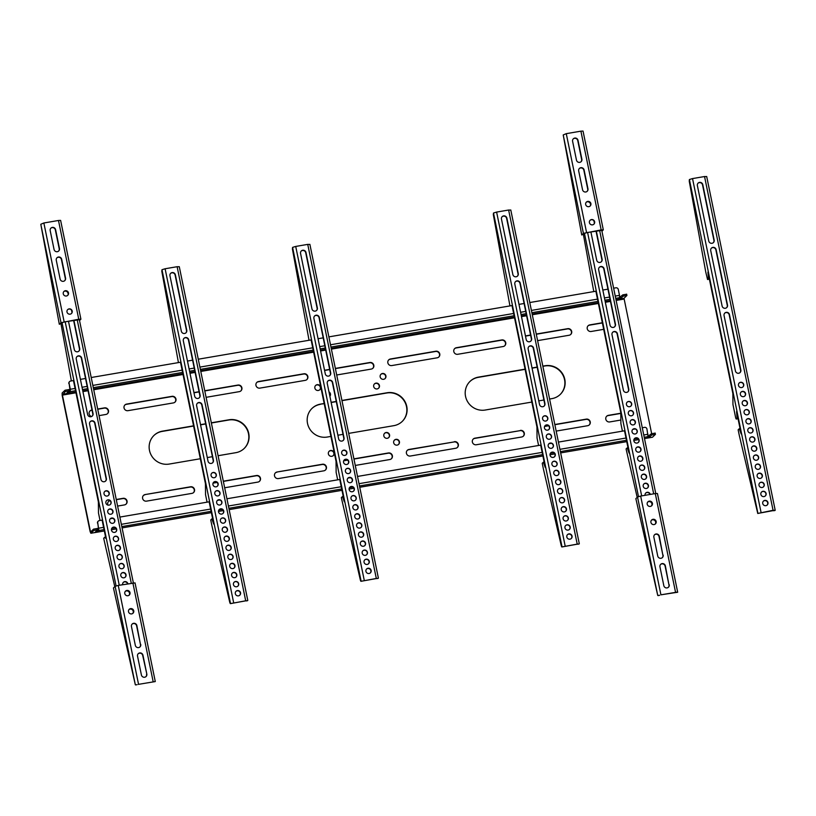 <?xml version="1.0" encoding="UTF-8"?>
<svg xmlns="http://www.w3.org/2000/svg" width="816" height="816" viewBox="0 0 816 816"><rect width="100%" height="100%" fill="white"/><g stroke="black" fill="none" stroke-linecap="round" stroke-linejoin="round"><path stroke-width="1.22" d="M75.082 388.447L70.309 389.263L70.329 391.609L69.268 392.639L66.83 393.098L69.115 390.833L65.29 391.558L62.424 395.107L75.97 392.792M68.809 389.589L65.015 390.242L62.149 393.006L62.169 395.352L90.137 531.624L90.872 533.266L104.336 530.961L90.933 533.225L93.799 530.461L97.624 529.737L95.339 532.001L97.777 531.542L98.848 530.522L97.747 522.903A2.04 1.969 -134 0 1 99.297 520.598L102.112 520.118L105.784 538.04M334.121 452.911A2.989 2.887 46 0 0 329.174 451.248A2.989 2.887 46 0 0 330.409 456.185A2.989 2.887 46 0 0 334.121 452.911M333.183 455.675A2.989 2.887 46 0 0 333.866 453.155A2.989 2.887 46 0 0 329.052 451.381M109.803 500.636A3.397 3.274 46 0 0 107.957 505.094M142.606 498.403A3.397 3.274 46 0 0 146.543 501.136L191.933 493.374A3.397 3.274 46 0 0 194.188 488.6A3.397 3.274 46 0 0 190.577 486.785L145.197 494.547A3.397 3.274 46 0 0 142.606 498.403M274.513 475.84A3.397 3.274 46 0 0 278.45 478.574L323.84 470.822A3.397 3.274 46 0 0 326.094 466.048A3.397 3.274 46 0 0 322.483 464.233L277.103 471.995A3.397 3.274 46 0 0 274.513 475.84M200.328 458.745L169.187 464.069A16.983 16.381 -134 0 1 149.481 450.412A16.983 16.381 -134 0 1 154.02 435.397A16.983 16.381 -134 0 1 162.425 431.154L193.565 425.83M328.981 391.874A2.989 2.887 -134 0 1 329.888 396.301M329.083 392.363A2.989 2.887 -134 0 1 329.868 396.209M314.864 388.059A2.989 2.887 -134 0 1 318.577 384.785A2.989 2.887 -134 0 1 319.811 389.722A2.989 2.887 -134 0 1 314.864 388.059M315.537 385.55A2.989 2.887 -134 0 1 320.351 387.325A2.989 2.887 -134 0 1 319.678 389.844M91.555 416.548A3.397 3.274 -134 0 1 91.739 410.06L92.004 410.009M127.979 410.672A3.397 3.274 -134 0 1 124.94 404.94A3.397 3.274 -134 0 1 126.623 404.093L172.013 396.331A3.397 3.274 -134 0 1 175.042 402.074A3.397 3.274 -134 0 1 173.359 402.92L127.979 410.672M259.886 388.12A3.397 3.274 -134 0 1 256.856 382.388A3.397 3.274 -134 0 1 258.529 381.541L303.919 373.779A3.397 3.274 -134 0 1 306.949 379.511A3.397 3.274 -134 0 1 305.266 380.358L259.886 388.12M613.622 288.191L615.917 287.803A2.04 1.969 46 0 1 618.283 289.435L619.497 295.361L619.517 297.707L618.436 298.789L620.874 298.33L623.098 296.177L626.923 295.463L624.016 298.299L615.988 299.676M623.098 296.177L622.822 294.862L626.617 294.219M389.569 434.908A2.989 2.887 -134 0 1 385.856 438.182A2.989 2.887 -134 0 1 384.622 433.255A2.989 2.887 -134 0 1 389.569 434.908M384.499 433.378A2.989 2.887 -134 0 1 388.64 437.672M399.422 441.742A2.989 2.887 -134 0 1 395.709 445.016A2.989 2.887 -134 0 1 394.475 440.079A2.989 2.887 -134 0 1 399.422 441.742M394.352 440.212A2.989 2.887 -134 0 1 398.494 444.506M520.353 430.399A3.397 3.274 -134 0 1 523.382 436.142A3.397 3.274 -134 0 1 521.699 436.988L476.32 444.751A3.397 3.274 -134 0 1 473.28 439.008A3.397 3.274 -134 0 1 474.963 438.161L520.088 430.654A3.397 3.274 46 0 1 523.25 436.264M554.819 424.514L586.306 419.128A3.397 3.274 -134 0 1 589.336 424.861A3.397 3.274 -134 0 1 587.653 425.707L556.165 431.093M589.203 424.983A3.397 3.274 46 0 0 586.051 419.373L586.306 419.128M454.4 441.68A3.397 3.274 -134 0 1 457.429 447.413A3.397 3.274 -134 0 1 455.746 448.259L410.366 456.022A3.397 3.274 -134 0 1 407.327 450.289A3.397 3.274 -134 0 1 409.01 449.443L454.135 441.925A3.397 3.274 46 0 1 457.297 447.535M353.909 458.857L388.436 452.962A3.397 3.274 -134 0 1 391.476 458.694A3.397 3.274 -134 0 1 389.793 459.541L355.266 465.446M353.95 459.061L388.181 453.206A3.397 3.274 -134 0 1 391.343 458.816M549.586 399.034L551.851 398.647A16.983 16.381 46 0 0 560.266 394.414A16.983 16.381 46 0 0 564.805 379.399A16.983 16.381 46 0 0 545.098 365.731L542.834 366.119M560.133 394.536A16.983 16.381 46 0 0 564.539 379.644A16.983 16.381 46 0 0 544.833 365.976L542.875 366.313M373.687 386.519A2.989 2.887 46 0 0 378.634 388.181A2.989 2.887 46 0 0 377.4 383.245A2.989 2.887 46 0 0 373.687 386.519M378.502 388.294A2.989 2.887 46 0 0 374.36 383.999M380.164 376.89A2.989 2.887 46 0 0 385.111 378.553A2.989 2.887 46 0 0 383.877 373.616A2.989 2.887 46 0 0 380.164 376.89M384.979 378.675A2.989 2.887 46 0 0 385.652 376.156A2.989 2.887 46 0 0 380.837 374.381M602.361 322.952L602.381 322.942A3.397 3.274 46 0 0 602.361 322.952L589.57 325.145A3.397 3.274 46 0 0 588.02 325.87M505.726 342.679A3.397 3.274 46 0 0 501.779 339.946L456.399 347.708A3.397 3.274 46 0 0 454.135 352.481A3.397 3.274 46 0 0 457.745 354.287L503.135 346.535A3.397 3.274 46 0 0 505.726 342.679M454.594 348.687A3.397 3.274 46 0 1 456.144 347.953L501.524 340.201A3.397 3.274 -134 0 1 504.686 345.811M537.601 340.639L569.089 335.254A3.397 3.274 46 0 0 571.679 331.408A3.397 3.274 46 0 0 567.742 328.675L536.255 334.05M536.296 334.254L567.477 328.919A3.397 3.274 -134 0 1 570.639 334.529M439.773 353.96A3.397 3.274 46 0 0 435.826 351.227L390.446 358.989A3.397 3.274 46 0 0 388.181 363.752A3.397 3.274 46 0 0 391.792 365.568L437.182 357.806A3.397 3.274 46 0 0 439.773 353.96M388.64 359.958A3.397 3.274 46 0 1 390.181 359.234L435.571 351.472A3.397 3.274 -134 0 1 438.733 357.082M336.692 374.993L371.229 369.087A3.397 3.274 46 0 0 373.81 365.231A3.397 3.274 46 0 0 369.872 362.498L335.345 368.404M372.769 368.363A3.397 3.274 46 0 0 369.617 362.753L335.386 368.608M652.525 437.203L644.497 438.58L652.463 437.243L655.432 434.367L651.607 435.081L649.383 437.233L646.945 437.692L648.037 436.621L644.232 437.274M91.392 531.206L90.403 531.379L90.658 531.91L93.534 529.145L97.318 528.493M96.9 530.482L98.573 529.207L97.747 522.903M655.126 433.123L651.341 433.765L648.159 436.254M622.822 294.862L619.65 297.35M68.391 391.568L70.064 390.293L69.095 383.336A2.04 1.969 -134 0 1 70.655 381.031L73.46 380.552L98.389 502.013L98.481 512.968L100.021 520.475M329.705 369.577L324.584 370.454M402.104 421.556A16.983 16.381 46 0 0 404.818 401.982A16.983 16.381 46 0 0 386.804 392.996L341.965 400.666M336.284 401.635L331.163 402.512M324.207 403.696L320.453 404.134A16.983 16.381 -134 0 0 312.049 408.377A16.983 16.381 -134 0 0 309.162 427.982A16.983 16.381 -134 0 0 327.216 437.05L330.929 436.417M311.926 408.5A16.983 16.381 -134 0 1 320.198 404.389M525.116 369.352L478.227 377.369A16.983 16.381 46 0 0 469.955 381.48M537.193 367.282L532.073 368.159M530.614 335.223L525.494 336.1M606.584 416.323A3.397 3.274 -134 0 1 608.134 415.599L620.813 413.426M473.158 439.141A3.397 3.274 -134 0 1 474.708 438.406L520.088 430.654M544.568 426.462L548.536 425.789M554.86 424.708L586.051 419.373M407.204 450.412A3.397 3.274 -134 0 1 408.755 449.687L454.135 441.925M343.658 460.816L347.626 460.142M211.364 422.994L228.776 420.016A16.983 16.381 -134 0 1 246.789 429.002A16.983 16.381 -134 0 1 244.076 448.576M153.887 435.52A16.983 16.381 -134 0 1 162.17 431.409L193.606 426.034M200.563 424.84L205.683 423.963M97.726 409.244L104.275 408.122A3.397 3.274 -134 0 1 107.437 413.732M89.933 411.029A3.397 3.274 -134 0 1 91.484 410.305L92.045 410.213M204.785 390.935L237.711 385.305A3.397 3.274 -134 0 1 240.863 390.915M193.984 392.782L199.104 391.904M124.817 405.073A3.397 3.274 46 0 1 126.368 404.338L171.748 396.586A3.397 3.274 -134 0 1 174.91 402.186M256.724 382.51A3.397 3.274 46 0 1 258.274 381.786L303.664 374.024A3.397 3.274 -134 0 1 306.816 379.634M126.001 504.186A3.397 3.274 46 0 0 122.849 498.576L116.29 499.698M109.966 500.779A3.397 3.274 46 0 0 108.497 501.483M259.437 481.369A3.397 3.274 46 0 0 256.275 475.759L223.349 481.389M217.025 482.47L213.058 483.154M193.474 492.65A3.397 3.274 46 0 0 190.322 487.04L145.197 494.547M143.381 495.526A3.397 3.274 -134 0 1 144.932 494.792M325.39 470.087A3.397 3.274 46 0 0 322.228 464.488L277.103 471.995M275.298 472.964A3.397 3.274 -134 0 1 276.848 472.24M329.664 369.373L324.544 370.25M348.687 433.388L393.822 425.666A16.983 16.381 46 0 0 402.227 421.433A16.983 16.381 46 0 0 405.113 401.819A16.983 16.381 46 0 0 387.07 392.751L341.924 400.462M336.243 401.441L331.123 402.319M324.166 403.502L320.453 404.134M343.006 434.357L337.885 435.234M90.403 531.379L62.424 395.107M651.637 433.602L624.016 298.299M543.915 400.003L538.784 400.88M531.838 402.064L485.245 410.03A16.983 16.381 46 0 1 467.191 400.962A16.983 16.381 46 0 1 470.077 381.347A16.983 16.381 46 0 1 478.492 377.114L478.227 377.369M537.152 367.088L532.032 367.965M525.076 369.148L478.492 377.114M602.341 322.759L589.825 324.89A3.397 3.274 46 0 0 587.571 329.664A3.397 3.274 46 0 0 591.172 331.48L603.697 329.338M530.573 335.029L525.453 335.906M620.864 420.036L609.746 421.933A3.397 3.274 -134 0 1 606.706 416.201A3.397 3.274 -134 0 1 608.389 415.344L620.813 413.222M544.67 426.248L548.321 425.615M343.76 460.591L347.412 459.969M207.274 457.562L212.405 456.685M218.076 455.716L235.793 452.686A16.983 16.381 -134 0 0 244.198 448.453A16.983 16.381 -134 0 0 247.085 428.839A16.983 16.381 -134 0 0 229.041 419.771L228.776 420.016M200.522 424.646L205.642 423.769M211.324 422.8L229.041 419.771M97.685 409.04L104.54 407.867A3.397 3.274 -134 0 1 107.569 413.61A3.397 3.274 -134 0 1 105.886 414.457L99.032 415.63M204.745 390.742L237.966 385.06A3.397 3.274 -134 0 1 240.995 390.793A3.397 3.274 -134 0 1 239.312 391.639L206.091 397.321M193.943 392.588L199.063 391.711M117.606 506.083L124.46 504.91A3.397 3.274 46 0 0 126.715 500.137A3.397 3.274 46 0 0 123.104 498.321L116.249 499.494M224.655 487.774L257.887 482.093A3.397 3.274 46 0 0 260.141 477.329A3.397 3.274 46 0 0 256.53 475.514L223.309 481.195M216.811 482.307L213.16 482.929M607.951 289.16L602.83 290.037M622.435 431.154L620.894 423.647L620.803 412.682L595.874 291.23L529.778 302.532M524.096 303.501L518.976 304.378M538.58 445.485L537.04 437.978L536.959 427.023L512.02 305.561L328.868 336.875M323.197 337.855L318.077 338.722M337.671 479.839L336.131 472.331L336.049 461.377L311.12 339.915L198.268 359.213M192.586 360.182L187.466 361.06M207.07 502.166L205.53 494.659L205.448 483.704L180.509 362.243L91.219 377.512M85.537 378.481L80.417 379.358M70.309 389.263L69.095 383.336M69.523 381.674A2.04 1.969 46 0 0 68.84 383.591M642.274 427.757L644.569 427.36A2.04 1.969 46 0 1 646.935 429.002L648.037 436.621M634.96 429.012L632.818 429.369M637.194 497.342L626.086 448.953L627.239 447.862L629.095 453.104L624.515 430.787L558.43 442.088M551.106 443.343L548.974 443.71M577.922 543.986L561.806 546.965L561.357 546.026L543.415 469.047L542.242 463.294L543.344 462.223L545.251 467.435L540.671 445.128L357.52 476.442M350.207 477.697L348.065 478.064M377.012 578.34L360.896 581.318L360.448 580.38L341.333 497.648L342.485 496.546L344.342 501.789L339.762 479.482L226.919 498.77M219.596 500.024L217.464 500.392M246.412 600.668L230.336 603.626L229.847 602.708L211.905 525.728L210.732 519.976L211.834 518.905L213.741 524.117L209.161 501.809L119.86 517.079M112.547 518.333L110.405 518.701M98.165 521.23A2.04 1.969 46 0 0 97.492 523.158M626.433 404.532A2.713 2.621 46 0 0 630.931 406.042A2.713 2.621 46 0 0 629.809 401.564A2.713 2.621 46 0 0 626.433 404.532M627.035 402.257A2.713 2.621 -134 0 1 630.799 406.164M628.3 413.62A2.713 2.621 46 0 0 632.798 415.13A2.713 2.621 46 0 0 631.676 410.642A2.713 2.621 46 0 0 628.3 413.62M628.901 411.346A2.713 2.621 -134 0 1 632.665 415.252M630.156 422.708A2.713 2.621 46 0 0 634.654 424.218A2.713 2.621 46 0 0 633.542 419.73A2.713 2.621 46 0 0 630.156 422.708M630.758 420.434A2.713 2.621 -134 0 1 634.522 424.33M632.023 431.786A2.713 2.621 46 0 0 636.521 433.296A2.713 2.621 46 0 0 635.399 428.818A2.713 2.621 46 0 0 632.023 431.786M632.624 429.512A2.713 2.621 -134 0 1 636.388 433.418M633.889 440.875A2.713 2.621 46 0 0 638.387 442.384A2.713 2.621 46 0 0 637.265 437.896A2.713 2.621 46 0 0 633.889 440.875M634.491 438.6A2.713 2.621 -134 0 1 638.255 442.507M635.756 449.963A2.713 2.621 46 0 0 640.254 451.472A2.713 2.621 46 0 0 639.132 446.984A2.713 2.621 46 0 0 635.756 449.963M636.358 447.688A2.713 2.621 -134 0 1 640.121 451.585M637.622 459.041A2.713 2.621 46 0 0 642.121 460.55A2.713 2.621 46 0 0 640.999 456.073A2.713 2.621 46 0 0 637.622 459.041M638.224 456.776A2.713 2.621 -134 0 1 641.988 460.673M639.489 468.129A2.713 2.621 46 0 0 643.987 469.639A2.713 2.621 46 0 0 642.865 465.151A2.713 2.621 46 0 0 639.489 468.129M640.091 465.854A2.713 2.621 -134 0 1 643.855 469.761M641.345 477.217A2.713 2.621 46 0 0 645.844 478.727A2.713 2.621 46 0 0 644.732 474.239A2.713 2.621 46 0 0 641.345 477.217M641.947 474.943A2.713 2.621 -134 0 1 645.711 478.839M643.212 486.295A2.713 2.621 46 0 0 647.71 487.805A2.713 2.621 46 0 0 646.588 483.327A2.713 2.621 46 0 0 643.212 486.295M643.814 484.031A2.713 2.621 -134 0 1 647.578 487.927M651.566 505.849A2.713 2.621 46 0 0 647.802 501.952A2.713 2.621 -134 0 1 651.566 505.849M647.69 502.085A2.713 2.621 -134 0 1 651.423 505.961M655.299 524.015A2.713 2.621 46 0 0 651.535 520.118A2.713 2.621 -134 0 1 655.299 524.015M651.423 520.251A2.713 2.621 -134 0 1 655.156 524.127M650.291 494.425A2.713 2.621 46 0 0 645.803 492.986A2.713 2.621 46 0 0 645.068 495.322M623.373 390.14L612 334.703A2.815 2.723 46 0 1 615.499 331.612A2.815 2.723 46 0 1 617.416 333.775L628.789 389.212A2.815 2.723 46 0 1 625.291 392.292A2.815 2.723 46 0 1 623.373 390.14M610.031 325.156L598.658 269.729A2.815 2.723 46 0 1 602.157 266.638A2.815 2.723 46 0 1 604.075 268.801L615.458 324.227A2.815 2.723 46 0 1 611.949 327.318A2.815 2.723 46 0 1 610.031 325.156M590.886 231.877L596.7 260.182A2.815 2.723 46 0 0 601.361 261.742A2.815 2.723 46 0 0 602.116 259.253L596.312 230.948M645.68 493.109A2.713 2.621 -134 0 1 649.975 494.476M627.912 391.823A2.815 2.723 46 0 0 628.534 389.456L617.161 334.03A2.815 2.723 46 0 0 612.622 332.336M614.57 326.849A2.815 2.723 46 0 0 615.203 324.482L603.82 269.045A2.815 2.723 46 0 0 599.291 267.362M601.229 261.865A2.815 2.723 46 0 0 601.861 259.508L596.006 230.999M594.374 223.054L593.966 221.034M590.651 204.887L590.478 204.071A2.815 2.723 46 0 0 586.582 201.991M593.783 291.587L583.379 234.416M104.02 493.864A2.713 2.621 46 0 0 108.518 495.373A2.713 2.621 46 0 0 107.396 490.885A2.713 2.621 46 0 0 104.02 493.864M104.621 491.589A2.713 2.621 -134 0 1 108.385 495.485M105.886 502.942A2.713 2.621 46 0 0 110.384 504.451A2.713 2.621 46 0 0 109.262 499.963A2.713 2.621 46 0 0 105.886 502.942M106.488 500.667A2.713 2.621 -134 0 1 110.252 504.574M107.753 512.03A2.713 2.621 46 0 0 112.251 513.539A2.713 2.621 46 0 0 111.129 509.051A2.713 2.621 46 0 0 107.753 512.03M108.355 509.755A2.713 2.621 -134 0 1 112.108 513.662M109.609 521.118A2.713 2.621 46 0 0 114.107 522.628A2.713 2.621 46 0 0 112.985 518.14A2.713 2.621 46 0 0 109.609 521.118M110.211 518.843A2.713 2.621 -134 0 1 113.975 522.74M111.476 530.196A2.713 2.621 46 0 0 115.974 531.706A2.713 2.621 46 0 0 114.852 527.218A2.713 2.621 46 0 0 111.476 530.196M112.078 527.921A2.713 2.621 -134 0 1 115.841 531.828M113.342 539.284A2.713 2.621 46 0 0 117.841 540.794A2.713 2.621 46 0 0 116.719 536.306A2.713 2.621 46 0 0 113.342 539.284M113.944 537.01A2.713 2.621 -134 0 1 117.708 540.916M115.209 548.372A2.713 2.621 46 0 0 119.707 549.882A2.713 2.621 46 0 0 118.585 545.394A2.713 2.621 46 0 0 115.209 548.372M115.811 546.098A2.713 2.621 -134 0 1 119.575 549.994M117.076 557.45A2.713 2.621 46 0 0 121.574 558.96A2.713 2.621 46 0 0 120.452 554.482A2.713 2.621 46 0 0 117.076 557.45M117.677 555.176A2.713 2.621 -134 0 1 121.441 559.082M118.942 566.539A2.713 2.621 46 0 0 123.43 568.048A2.713 2.621 46 0 0 122.318 563.56A2.713 2.621 46 0 0 118.942 566.539M119.534 564.264A2.713 2.621 -134 0 1 123.298 568.171M120.799 575.627A2.713 2.621 46 0 0 125.297 577.136A2.713 2.621 46 0 0 124.175 572.648A2.713 2.621 46 0 0 120.799 575.627M121.4 573.352A2.713 2.621 -134 0 1 125.164 577.249M129.152 595.17A2.713 2.621 46 0 0 125.389 591.274A2.713 2.621 -134 0 1 129.152 595.17M125.276 591.406A2.713 2.621 -134 0 1 129.01 595.282M132.886 613.346A2.713 2.621 46 0 0 129.122 609.44A2.713 2.621 -134 0 1 132.886 613.346M129.01 609.583A2.713 2.621 -134 0 1 132.743 613.459M127.877 583.746A2.713 2.621 46 0 0 123.389 582.308A2.713 2.621 46 0 0 122.655 584.644M100.96 479.461L89.587 424.024A2.815 2.723 46 0 1 93.085 420.944A2.815 2.723 46 0 1 95.003 423.096L106.386 478.533A2.815 2.723 46 0 1 102.877 481.624A2.815 2.723 46 0 1 100.96 479.461M87.618 414.477L76.245 359.05A2.815 2.723 46 0 1 79.744 355.96A2.815 2.723 46 0 1 81.661 358.122L93.044 413.559A2.815 2.723 46 0 1 89.536 416.639A2.815 2.723 46 0 1 87.618 414.477M68.473 321.198L74.287 349.503A2.815 2.723 46 0 0 78.948 351.074A2.815 2.723 46 0 0 79.703 348.575L73.899 320.27M123.267 582.43A2.713 2.621 -134 0 1 127.561 583.797M105.499 481.144A2.815 2.723 46 0 0 106.121 478.778L94.748 423.351A2.815 2.723 46 0 0 90.209 421.668M92.157 416.17A2.815 2.723 46 0 0 92.789 413.804L81.406 358.377A2.815 2.723 46 0 0 76.877 356.684M78.815 351.186A2.815 2.723 46 0 0 79.448 348.83L73.593 320.321M71.961 312.385L71.553 310.355M68.238 294.209L68.065 293.393A2.815 2.723 46 0 0 64.168 291.312M71.369 380.909L60.965 323.748M114.781 586.663L103.673 538.274L104.825 537.183L105.284 538.132M341.68 453.227A2.713 2.621 46 0 0 346.178 454.736A2.713 2.621 46 0 0 345.056 450.248A2.713 2.621 46 0 0 341.68 453.227M342.281 450.952A2.713 2.621 -134 0 1 346.045 454.849M343.546 462.305A2.713 2.621 46 0 0 348.044 463.814A2.713 2.621 46 0 0 346.922 459.337A2.713 2.621 46 0 0 343.546 462.305M344.148 460.03A2.713 2.621 -134 0 1 347.902 463.937M345.403 471.393A2.713 2.621 46 0 0 349.901 472.903A2.713 2.621 46 0 0 348.779 468.415A2.713 2.621 46 0 0 345.403 471.393M346.004 469.118A2.713 2.621 -134 0 1 349.768 473.025M347.269 480.481A2.713 2.621 46 0 0 351.767 481.991A2.713 2.621 46 0 0 350.645 477.503A2.713 2.621 46 0 0 347.269 480.481M347.871 478.207A2.713 2.621 -134 0 1 351.635 482.103M349.136 489.559A2.713 2.621 46 0 0 353.634 491.069A2.713 2.621 46 0 0 352.512 486.591A2.713 2.621 46 0 0 349.136 489.559M349.738 487.295A2.713 2.621 -134 0 1 353.501 491.191M351.002 498.647A2.713 2.621 46 0 0 355.501 500.157A2.713 2.621 46 0 0 354.379 495.669A2.713 2.621 46 0 0 351.002 498.647M351.604 496.373A2.713 2.621 -134 0 1 355.368 500.279M352.869 507.736A2.713 2.621 46 0 0 357.367 509.245A2.713 2.621 46 0 0 356.245 504.757A2.713 2.621 46 0 0 352.869 507.736M353.471 505.461A2.713 2.621 -134 0 1 357.235 509.357M354.736 516.814A2.713 2.621 46 0 0 359.234 518.323A2.713 2.621 46 0 0 358.112 513.845A2.713 2.621 46 0 0 354.736 516.814M355.337 514.549A2.713 2.621 -134 0 1 359.091 518.446M356.592 525.902A2.713 2.621 46 0 0 361.09 527.411A2.713 2.621 46 0 0 359.968 522.923A2.713 2.621 46 0 0 356.592 525.902M357.194 523.627A2.713 2.621 -134 0 1 360.958 527.534M358.459 534.99A2.713 2.621 46 0 0 362.957 536.5A2.713 2.621 46 0 0 361.835 532.012A2.713 2.621 46 0 0 358.459 534.99M359.06 532.715A2.713 2.621 -134 0 1 362.824 536.612M360.325 544.068A2.713 2.621 46 0 0 364.823 545.578A2.713 2.621 46 0 0 363.701 541.1A2.713 2.621 46 0 0 360.325 544.068M360.927 541.804A2.713 2.621 -134 0 1 364.691 545.7M362.192 553.156A2.713 2.621 46 0 0 366.69 554.666A2.713 2.621 46 0 0 365.568 550.178A2.713 2.621 46 0 0 362.192 553.156M362.794 550.882A2.713 2.621 -134 0 1 366.557 554.788M364.058 562.244A2.713 2.621 46 0 0 368.557 563.754A2.713 2.621 46 0 0 367.435 559.266A2.713 2.621 46 0 0 364.058 562.244M364.66 559.97A2.713 2.621 -134 0 1 368.424 563.866M365.925 571.322A2.713 2.621 46 0 0 370.423 572.832A2.713 2.621 46 0 0 369.301 568.354A2.713 2.621 46 0 0 365.925 571.322M366.527 569.058A2.713 2.621 -134 0 1 370.28 572.954M376.247 578.146L307.734 244.382L295.718 246.432L292.587 247.381L292.414 248.951L309.029 340.272M338.62 438.824L327.236 383.387A2.815 2.723 46 0 1 330.745 380.307A2.815 2.723 46 0 1 332.663 382.469L344.036 437.896A2.815 2.723 46 0 1 340.537 440.987A2.815 2.723 46 0 1 338.62 438.824M325.278 373.85L313.905 318.413A2.815 2.723 46 0 1 317.404 315.323A2.815 2.723 46 0 1 319.321 317.485L330.704 372.922A2.815 2.723 46 0 1 327.196 376.003A2.815 2.723 46 0 1 325.278 373.85M311.947 308.866A2.815 2.723 46 0 0 316.608 310.437A2.815 2.723 46 0 0 317.363 307.938L305.99 252.511A2.815 2.723 46 0 0 301.318 250.951A2.815 2.723 46 0 0 300.563 253.439L311.947 308.866M362.161 581.094L377.033 578.422M343.148 440.507A2.815 2.723 46 0 0 343.781 438.141L332.408 382.714A2.815 2.723 46 0 0 327.869 381.031M329.817 375.533A2.815 2.723 46 0 0 330.439 373.167L319.066 317.74A2.815 2.723 46 0 0 314.527 316.047M316.475 310.559A2.815 2.723 46 0 0 317.108 308.193L305.725 252.756A2.815 2.723 46 0 0 301.196 251.073M307.734 244.382L309.825 244.433M211.079 475.555A2.713 2.621 46 0 0 215.567 477.064A2.713 2.621 46 0 0 214.455 472.576A2.713 2.621 46 0 0 211.079 475.555M211.67 473.28A2.713 2.621 -134 0 1 215.434 477.187M212.935 484.643A2.713 2.621 46 0 0 217.433 486.152A2.713 2.621 46 0 0 216.311 481.664A2.713 2.621 46 0 0 212.935 484.643M213.537 482.368A2.713 2.621 -134 0 1 217.301 486.265M214.802 493.721A2.713 2.621 46 0 0 219.3 495.23A2.713 2.621 46 0 0 218.178 490.753A2.713 2.621 46 0 0 214.802 493.721M215.404 491.446A2.713 2.621 -134 0 1 219.167 495.353M216.668 502.809A2.713 2.621 46 0 0 221.167 504.319A2.713 2.621 46 0 0 220.045 499.831A2.713 2.621 46 0 0 216.668 502.809M217.27 500.534A2.713 2.621 -134 0 1 221.034 504.441M218.535 511.897A2.713 2.621 46 0 0 223.033 513.407A2.713 2.621 46 0 0 221.911 508.919A2.713 2.621 46 0 0 218.535 511.897M219.137 509.623A2.713 2.621 -134 0 1 222.901 513.519M220.402 520.975A2.713 2.621 46 0 0 224.9 522.485A2.713 2.621 46 0 0 223.778 518.007A2.713 2.621 46 0 0 220.402 520.975M221.003 518.701A2.713 2.621 -134 0 1 224.767 522.607M222.258 530.063A2.713 2.621 46 0 0 226.756 531.573A2.713 2.621 46 0 0 225.644 527.085A2.713 2.621 46 0 0 222.258 530.063M222.86 527.789A2.713 2.621 -134 0 1 226.624 531.695M224.125 539.152A2.713 2.621 46 0 0 228.623 540.661A2.713 2.621 46 0 0 227.501 536.173A2.713 2.621 46 0 0 224.125 539.152M224.726 536.877A2.713 2.621 -134 0 1 228.49 540.773M225.991 548.23A2.713 2.621 46 0 0 230.489 549.739A2.713 2.621 46 0 0 229.367 545.261A2.713 2.621 46 0 0 225.991 548.23M226.593 545.965A2.713 2.621 -134 0 1 230.357 549.862M227.858 557.318A2.713 2.621 46 0 0 232.356 558.827A2.713 2.621 46 0 0 231.234 554.339A2.713 2.621 46 0 0 227.858 557.318M228.46 555.043A2.713 2.621 -134 0 1 232.223 558.95M229.724 566.406A2.713 2.621 46 0 0 234.223 567.916A2.713 2.621 46 0 0 233.101 563.428A2.713 2.621 46 0 0 229.724 566.406M230.326 564.131A2.713 2.621 -134 0 1 234.09 568.028M231.591 575.484A2.713 2.621 46 0 0 236.089 576.994A2.713 2.621 46 0 0 234.967 572.516A2.713 2.621 46 0 0 231.591 575.484M232.193 573.22A2.713 2.621 -134 0 1 235.957 577.116M233.447 584.572A2.713 2.621 46 0 0 237.946 586.082A2.713 2.621 46 0 0 236.834 581.594A2.713 2.621 46 0 0 233.447 584.572M234.049 582.298A2.713 2.621 -134 0 1 237.813 586.204M235.314 593.66A2.713 2.621 46 0 0 239.812 595.17A2.713 2.621 46 0 0 238.69 590.682A2.713 2.621 46 0 0 235.314 593.66M235.916 591.386A2.713 2.621 -134 0 1 239.68 595.282M245.636 600.484L177.123 266.71L165.107 268.76L161.986 269.708L161.813 271.289L178.429 362.6M208.019 461.152L196.636 405.725A2.815 2.723 46 0 1 200.144 402.635A2.815 2.723 46 0 1 202.062 404.797L213.435 460.224A2.815 2.723 46 0 1 209.936 463.315A2.815 2.723 46 0 1 208.019 461.152M194.677 396.178L183.304 340.741A2.815 2.723 46 0 1 186.803 337.661A2.815 2.723 46 0 1 188.72 339.823L200.104 395.25A2.815 2.723 46 0 1 196.595 398.341A2.815 2.723 46 0 1 194.677 396.178M181.336 331.204A2.815 2.723 46 0 0 186.007 332.765A2.815 2.723 46 0 0 186.762 330.276L175.379 274.839A2.815 2.723 46 0 0 170.717 273.278A2.815 2.723 46 0 0 169.963 275.767L181.336 331.204M231.56 603.422L246.452 600.709M212.548 462.835A2.815 2.723 46 0 0 213.18 460.479L201.797 405.042A2.815 2.723 46 0 0 197.268 403.359M199.216 397.861A2.815 2.723 46 0 0 199.838 395.495L188.465 340.068A2.815 2.723 46 0 0 183.926 338.385M185.875 332.887A2.815 2.723 46 0 0 186.507 330.521L175.124 275.094A2.815 2.723 46 0 0 170.595 273.401M177.123 266.71L179.224 266.761M231.642 603.401L230.336 603.626L231.601 603.432M738.49 385.376A2.713 2.621 46 0 0 742.988 386.886A2.713 2.621 46 0 0 741.866 382.398A2.713 2.621 46 0 0 738.49 385.376M739.092 383.102A2.713 2.621 -134 0 1 742.856 387.008M740.357 394.465A2.713 2.621 46 0 0 744.855 395.974A2.713 2.621 46 0 0 743.733 391.486A2.713 2.621 46 0 0 740.357 394.465M740.959 392.19A2.713 2.621 -134 0 1 744.722 396.086M742.223 403.543A2.713 2.621 46 0 0 746.722 405.052A2.713 2.621 46 0 0 745.6 400.564A2.713 2.621 46 0 0 742.223 403.543M742.825 401.268A2.713 2.621 -134 0 1 746.579 405.175M744.08 412.631A2.713 2.621 46 0 0 748.578 414.14A2.713 2.621 46 0 0 747.456 409.652A2.713 2.621 46 0 0 744.08 412.631M744.682 410.356A2.713 2.621 -134 0 1 748.445 414.263M745.946 421.719A2.713 2.621 46 0 0 750.445 423.229A2.713 2.621 46 0 0 749.323 418.741A2.713 2.621 46 0 0 745.946 421.719M746.548 419.444A2.713 2.621 -134 0 1 750.312 423.341M747.813 430.797A2.713 2.621 46 0 0 752.311 432.307A2.713 2.621 46 0 0 751.189 427.829A2.713 2.621 46 0 0 747.813 430.797M748.415 428.522A2.713 2.621 -134 0 1 752.179 432.429M749.68 439.885A2.713 2.621 46 0 0 754.178 441.395A2.713 2.621 46 0 0 753.056 436.907A2.713 2.621 46 0 0 749.68 439.885M750.281 437.611A2.713 2.621 -134 0 1 754.045 441.517M751.546 448.973A2.713 2.621 46 0 0 756.044 450.483A2.713 2.621 46 0 0 754.922 445.995A2.713 2.621 46 0 0 751.546 448.973M752.148 446.699A2.713 2.621 -134 0 1 755.912 450.595M753.413 458.051A2.713 2.621 46 0 0 757.901 459.561A2.713 2.621 46 0 0 756.789 455.083A2.713 2.621 46 0 0 753.413 458.051M754.004 455.777A2.713 2.621 -134 0 1 757.768 459.683M755.269 467.14A2.713 2.621 46 0 0 759.767 468.649A2.713 2.621 46 0 0 758.645 464.161A2.713 2.621 46 0 0 755.269 467.14M755.871 464.865A2.713 2.621 -134 0 1 759.635 468.772M757.136 476.228A2.713 2.621 46 0 0 761.634 477.737A2.713 2.621 46 0 0 760.512 473.249A2.713 2.621 46 0 0 757.136 476.228M757.738 473.953A2.713 2.621 -134 0 1 761.501 477.85M759.002 485.306A2.713 2.621 46 0 0 763.501 486.815A2.713 2.621 46 0 0 762.379 482.338A2.713 2.621 46 0 0 759.002 485.306M759.604 483.031A2.713 2.621 -134 0 1 763.368 486.938M760.869 494.394A2.713 2.621 46 0 0 765.367 495.904A2.713 2.621 46 0 0 764.245 491.416A2.713 2.621 46 0 0 760.869 494.394M761.471 492.119A2.713 2.621 -134 0 1 765.235 496.026M762.736 503.482A2.713 2.621 46 0 0 767.234 504.992A2.713 2.621 46 0 0 766.112 500.504A2.713 2.621 46 0 0 762.736 503.482M763.337 501.208A2.713 2.621 -134 0 1 767.101 505.104M773.823 510.49L757.758 513.448L773.058 510.296L704.545 176.531L692.529 178.582L689.398 179.53L689.234 181.111L705.799 272.228L707.554 279.511L708.9 279.266L707.554 279.511M735.43 370.974L724.057 315.547A2.815 2.723 46 0 1 727.556 312.457A2.815 2.723 46 0 1 729.473 314.619L740.857 370.046A2.815 2.723 46 0 1 737.348 373.136A2.815 2.723 46 0 1 735.43 370.974M722.099 306L710.716 250.563A2.815 2.723 46 0 1 714.214 247.483A2.815 2.723 46 0 1 716.132 249.645L727.515 305.072A2.815 2.723 46 0 1 724.006 308.162A2.815 2.723 46 0 1 722.099 306M708.757 241.026A2.815 2.723 46 0 0 713.419 242.587A2.815 2.723 46 0 0 714.173 240.098L702.8 184.661A2.815 2.723 46 0 0 698.129 183.1A2.815 2.723 46 0 0 697.374 185.589L708.757 241.026M739.969 372.657A2.815 2.723 46 0 0 740.591 370.301L729.218 314.864A2.815 2.723 46 0 0 724.679 313.181M726.628 307.683A2.815 2.723 46 0 0 727.26 305.317L715.877 249.89A2.815 2.723 46 0 0 711.348 248.207M713.286 242.709A2.815 2.723 46 0 0 713.918 240.343L702.535 184.916A2.815 2.723 46 0 0 698.006 183.223M704.545 176.531L706.636 176.582M773.843 510.571L775.2 510.255L773.058 510.296M757.758 513.448L739.327 435.55L738.143 429.797L739.255 428.726L741.163 433.939L736.583 411.631L737.093 418.19L736.195 419.036L735.706 417.945L732.952 404.481L732.86 393.526L707.931 272.065L708.451 278.664L707.594 279.48M737.96 418.384L736.236 419.016M542.589 418.873A2.713 2.621 46 0 0 547.077 420.383A2.713 2.621 46 0 0 545.965 415.895A2.713 2.621 46 0 0 542.589 418.873M543.181 416.599A2.713 2.621 -134 0 1 546.944 420.505M544.445 427.961A2.713 2.621 46 0 0 548.944 429.471A2.713 2.621 46 0 0 547.822 424.983A2.713 2.621 46 0 0 544.445 427.961M545.047 425.687A2.713 2.621 -134 0 1 548.811 429.583M546.312 437.039A2.713 2.621 46 0 0 550.81 438.549A2.713 2.621 46 0 0 549.688 434.061A2.713 2.621 46 0 0 546.312 437.039M546.914 434.765A2.713 2.621 -134 0 1 550.678 438.671M548.179 446.128A2.713 2.621 46 0 0 552.677 447.637A2.713 2.621 46 0 0 551.555 443.149A2.713 2.621 46 0 0 548.179 446.128M548.78 443.853A2.713 2.621 -134 0 1 552.544 447.76M550.045 455.216A2.713 2.621 46 0 0 554.543 456.725A2.713 2.621 46 0 0 553.421 452.237A2.713 2.621 46 0 0 550.045 455.216M550.647 452.941A2.713 2.621 -134 0 1 554.411 456.838M551.912 464.294A2.713 2.621 46 0 0 556.41 465.803A2.713 2.621 46 0 0 555.288 461.315A2.713 2.621 46 0 0 551.912 464.294M552.514 462.019A2.713 2.621 -134 0 1 556.277 465.926M553.768 473.382A2.713 2.621 46 0 0 558.266 474.892A2.713 2.621 46 0 0 557.155 470.404A2.713 2.621 46 0 0 553.768 473.382M554.37 471.107A2.713 2.621 -134 0 1 558.134 475.014M555.635 482.47A2.713 2.621 46 0 0 560.133 483.98A2.713 2.621 46 0 0 559.011 479.492A2.713 2.621 46 0 0 555.635 482.47M556.237 480.196A2.713 2.621 -134 0 1 560 484.092M557.501 491.548A2.713 2.621 46 0 0 562 493.058A2.713 2.621 46 0 0 560.878 488.58A2.713 2.621 46 0 0 557.501 491.548M558.103 489.274A2.713 2.621 -134 0 1 561.867 493.18M559.368 500.636A2.713 2.621 46 0 0 563.866 502.146A2.713 2.621 46 0 0 562.744 497.658A2.713 2.621 46 0 0 559.368 500.636M559.97 498.362A2.713 2.621 -134 0 1 563.734 502.268M561.235 509.725A2.713 2.621 46 0 0 565.733 511.234A2.713 2.621 46 0 0 564.611 506.746A2.713 2.621 46 0 0 561.235 509.725M561.836 507.45A2.713 2.621 -134 0 1 565.6 511.346M563.101 518.803A2.713 2.621 46 0 0 567.599 520.312A2.713 2.621 46 0 0 566.477 515.834A2.713 2.621 46 0 0 563.101 518.803M563.703 516.528A2.713 2.621 -134 0 1 567.467 520.435M564.958 527.891A2.713 2.621 46 0 0 569.456 529.4A2.713 2.621 46 0 0 568.344 524.912A2.713 2.621 46 0 0 564.958 527.891M565.559 525.616A2.713 2.621 -134 0 1 569.323 529.523M566.824 536.979A2.713 2.621 46 0 0 571.322 538.489A2.713 2.621 46 0 0 570.2 534.001A2.713 2.621 46 0 0 566.824 536.979M567.426 534.704A2.713 2.621 -134 0 1 571.19 538.601M577.147 543.793L508.633 210.028L496.618 212.078L493.496 213.027L493.323 214.608L509.939 305.918M539.529 404.471L528.146 349.044A2.815 2.723 46 0 1 531.655 345.953A2.815 2.723 46 0 1 533.572 348.116L544.945 403.543A2.815 2.723 46 0 1 541.447 406.633A2.815 2.723 46 0 1 539.529 404.471M526.187 339.497L514.814 284.06A2.815 2.723 46 0 1 518.313 280.979A2.815 2.723 46 0 1 520.231 283.142L531.614 338.569A2.815 2.723 46 0 1 528.105 341.659A2.815 2.723 46 0 1 526.187 339.497M512.856 274.523A2.815 2.723 46 0 0 517.517 276.083A2.815 2.723 46 0 0 518.272 273.595L506.889 218.158A2.815 2.723 46 0 0 502.228 216.597A2.815 2.723 46 0 0 501.473 219.086L512.856 274.523M563.071 546.74L577.942 544.068M544.058 406.154A2.815 2.723 46 0 0 544.69 403.798L533.307 348.361A2.815 2.723 46 0 0 528.778 346.678M530.726 341.18A2.815 2.723 46 0 0 531.349 338.813L519.976 283.387A2.815 2.723 46 0 0 515.437 281.704M517.385 276.206A2.815 2.723 46 0 0 518.017 273.839L506.634 218.413A2.815 2.723 46 0 0 502.105 216.719M508.633 210.028L510.734 210.079M589.407 222.656A2.713 2.621 46 0 0 593.905 224.165A2.713 2.621 46 0 0 592.783 219.677A2.713 2.621 46 0 0 589.407 222.656M590.009 220.381A2.713 2.621 -134 0 1 593.773 224.288M585.674 204.49A2.713 2.621 46 0 0 590.172 205.989A2.713 2.621 46 0 0 589.05 201.511A2.713 2.621 46 0 0 585.674 204.49M586.276 202.215A2.713 2.621 -134 0 1 590.039 206.111M581.737 234.977L563.213 134.946L583.409 233.356L581.737 234.977L586.286 232.662L601.759 230.377M587.081 191.403A2.815 2.723 46 0 0 587.704 189.047L583.838 170.218A2.815 2.723 46 0 0 579.309 168.535M580.992 161.782A2.815 2.723 46 0 0 581.624 159.416L577.759 140.587A2.815 2.723 46 0 0 573.23 138.904M583.409 233.356L601.168 229.908L580.9 131.162L566.273 133.661L563.213 134.946M582.542 189.72L578.677 170.891A2.815 2.723 46 0 1 582.185 167.81A2.815 2.723 46 0 1 584.103 169.963L587.969 188.792A2.815 2.723 46 0 1 584.46 191.882A2.815 2.723 46 0 1 582.542 189.72M576.463 160.099A2.815 2.723 46 0 0 581.135 161.66A2.815 2.723 46 0 0 581.879 159.171L578.014 140.342A2.815 2.723 46 0 0 573.352 138.781A2.815 2.723 46 0 0 572.597 141.27L576.463 160.099M580.9 131.162L583.022 131.07M601.933 231.244L603.31 229.857L601.168 229.908M66.994 311.977A2.713 2.621 46 0 0 71.492 313.487A2.713 2.621 46 0 0 70.37 308.999A2.713 2.621 46 0 0 66.994 311.977M67.595 309.703A2.713 2.621 -134 0 1 71.359 313.609M63.26 293.811A2.713 2.621 46 0 0 67.759 295.321A2.713 2.621 46 0 0 66.637 290.833A2.713 2.621 46 0 0 63.26 293.811M63.862 291.536A2.713 2.621 -134 0 1 67.626 295.433M59.323 324.299L40.8 224.267L60.996 322.677L59.323 324.299L63.872 321.983L79.346 319.699M64.668 280.735A2.815 2.723 46 0 0 65.29 278.368L61.424 259.539A2.815 2.723 46 0 0 56.896 257.856M58.579 251.104A2.815 2.723 46 0 0 59.211 248.747L55.345 229.918A2.815 2.723 46 0 0 50.816 228.225M60.996 322.677L78.754 319.229L58.487 220.483L43.86 222.982L40.8 224.267M60.129 279.041L56.263 260.222A2.815 2.723 46 0 1 59.772 257.132A2.815 2.723 46 0 1 61.69 259.294L65.555 278.123A2.815 2.723 46 0 1 62.047 281.204A2.815 2.723 46 0 1 60.129 279.041M54.05 249.421A2.815 2.723 46 0 0 58.721 250.991A2.815 2.723 46 0 0 59.466 248.492L55.6 229.663A2.815 2.723 46 0 0 50.939 228.103A2.815 2.723 46 0 0 50.184 230.591L54.05 249.421M58.487 220.483L60.608 220.391M79.519 320.566L80.906 319.189L78.754 319.229M652.423 503.329A2.713 2.621 46 0 0 647.924 501.82A2.713 2.621 46 0 0 649.046 506.308A2.713 2.621 46 0 0 652.423 503.329M656.156 521.495A2.713 2.621 46 0 0 651.658 519.986A2.713 2.621 46 0 0 652.78 524.474A2.713 2.621 46 0 0 656.156 521.495M660.929 594.823L677.678 592.232L657.441 493.517L655.289 493.568L640.662 496.067L660.929 594.823L677.586 592.028M662.266 557.705A2.815 2.723 46 0 0 662.898 555.339L659.287 536.255A2.815 2.723 46 0 0 654.626 534.694A2.815 2.723 46 0 0 653.871 537.183L657.737 556.012A2.815 2.723 46 0 0 662.398 557.583A2.815 2.723 46 0 0 663.153 555.084M654.493 534.827A2.815 2.723 46 0 1 659.032 536.51L662.898 555.339M660.583 564.448A2.815 2.723 46 0 1 665.111 566.131L668.977 584.96L665.366 565.886A2.815 2.723 46 0 0 660.705 564.315A2.815 2.723 46 0 0 659.95 566.814L663.816 585.643A2.815 2.723 46 0 0 668.477 587.204A2.815 2.723 46 0 0 669.232 584.715M668.345 587.326A2.815 2.723 46 0 0 668.977 584.96M637.531 497.015L635.858 498.637L657.737 595.425L637.531 497.015L640.662 496.067M659.624 595.313L659.042 595.201L659.624 595.313M130.009 592.651A2.713 2.621 46 0 0 125.511 591.141A2.713 2.621 46 0 0 126.633 595.629A2.713 2.621 46 0 0 130.009 592.651M133.742 610.817A2.713 2.621 46 0 0 129.244 609.307A2.713 2.621 46 0 0 130.366 613.795A2.713 2.621 46 0 0 133.742 610.817M138.261 684.389L155.264 681.554L138.261 684.389M139.852 647.027A2.815 2.723 46 0 0 140.485 644.66L136.874 625.586A2.815 2.723 46 0 0 132.212 624.016A2.815 2.723 46 0 0 131.458 626.515L135.323 645.334A2.815 2.723 46 0 0 139.985 646.904A2.815 2.723 46 0 0 140.74 644.416M132.08 624.148A2.815 2.723 46 0 1 136.619 625.831L140.485 644.66M138.169 653.769A2.815 2.723 46 0 1 142.698 655.452L146.819 674.036L142.953 655.207A2.815 2.723 46 0 0 138.292 653.647A2.815 2.723 46 0 0 137.537 656.135L141.403 674.965A2.815 2.723 46 0 0 146.064 676.525A2.815 2.723 46 0 0 146.819 674.036M145.931 676.648A2.815 2.723 46 0 0 146.564 674.281M134.977 582.94L118.249 585.398L138.516 684.145M115.117 586.337L113.444 587.959L135.323 684.746L115.117 586.337L118.249 585.398M65.29 391.558L65.015 390.242M637.571 438.406L634.205 438.977M626.474 440.303L560.378 451.605M553.717 452.747L550.361 453.319M542.63 454.645L359.479 485.959M352.818 487.091L349.452 487.672M341.72 488.988L228.868 508.286M222.207 509.429L218.851 510M211.12 511.326L121.819 526.595M115.158 527.728L111.792 528.309M104.06 529.625L98.848 530.522M638.632 439.579L633.838 440.405M626.739 441.619L560.653 452.911L626.749 441.64M554.788 453.92L549.984 454.736M542.895 455.95L359.744 487.264M353.879 488.274L349.085 489.09L353.889 488.294M229.143 509.623L341.996 490.324L229.143 509.602M223.278 510.602L218.474 511.418L223.288 510.622M211.385 512.632L122.084 527.901L211.385 512.652M116.219 528.901L111.425 529.727L116.229 528.921M619.517 297.707L615.713 298.36M610.031 299.329L604.911 300.206M597.965 301.4L531.869 312.701M526.187 313.67L521.067 314.548M514.111 315.731L330.959 347.055M325.278 348.024L320.158 348.901M313.201 350.084L200.359 369.383M194.677 370.352L189.557 371.229M182.6 372.412L93.299 387.682M87.628 388.661L82.498 389.528M75.551 390.721L70.329 391.609M610.307 300.645L605.186 301.522M598.23 302.705L532.134 314.007M526.463 314.976L521.332 315.853M514.386 317.047L331.225 348.361M325.553 349.33L320.433 350.207M313.477 351.4L200.624 370.688M194.942 371.657L189.822 372.535M182.876 373.728L93.575 388.997M87.893 389.966L82.773 390.844M75.817 392.027L62.414 394.322M82.926 391.598L88.046 390.721M93.728 389.752L183.029 374.483M189.985 373.3L195.106 372.422M200.777 371.453L313.63 352.155M320.586 350.962L325.706 350.084M331.388 349.115L514.539 317.801M521.495 316.608L526.616 315.741M532.287 314.762L598.383 303.47M605.339 302.277L610.46 301.4M616.141 300.431L624.016 299.084M649.199 435.836L648.179 436.009M649.383 437.233L649.118 435.917M651.341 433.765L651.607 435.081M620.874 298.33L620.599 297.014M619.497 295.361L615.244 296.086M609.572 297.065L604.452 297.942M597.496 299.125L531.4 310.427M525.718 311.396L520.598 312.273M513.641 313.466L330.49 344.78M324.819 345.749L319.699 346.627M312.742 347.81L199.889 367.108M194.208 368.077L189.088 368.954M182.131 370.148L92.84 385.417M87.159 386.386L82.039 387.263M648.016 434.275L643.763 434.999M626.005 438.029L559.919 449.33M542.161 452.37L359.009 483.684M341.251 486.724L228.409 506.012M210.65 509.051L121.349 524.321M103.591 527.36L98.828 528.176M97.777 531.542L97.512 530.227M69.268 392.639L68.993 391.323M93.534 529.145L93.799 530.461M641.672 495.904L587.591 232.438M653.687 493.843L599.607 230.387M638.489 496.587L584.46 233.386M119.258 585.225L65.178 321.759M131.274 583.165L77.194 319.709M116.076 585.908L62.047 322.708M105.59 537.071L104.866 537.193M364.232 580.207L295.718 246.432M361.1 581.145L292.587 247.381M362.253 581.074L360.937 581.298M342.934 497.495L343.444 497.403M233.621 602.534L165.107 268.76M230.5 603.483L161.986 269.708M212.639 518.762L211.925 518.884L212.639 518.752M212.333 519.823L212.843 519.741M761.042 512.356L692.529 178.582M757.911 513.295L689.398 179.53M740.061 428.584L739.337 428.706M737.613 416.69L737.103 416.772M737.093 418.19L737.899 418.057M708.971 277.154L708.461 277.246M708.451 278.664L709.257 278.521M565.131 545.853L496.618 212.078M562.01 546.791L493.496 213.027M563.152 546.72L561.847 546.944M543.844 463.141L544.354 463.06M586.541 232.407L566.273 133.661M64.127 321.739L43.86 222.982M655.289 493.568L675.556 592.314M132.875 582.889L153.153 681.646M359.744 487.285L542.895 455.971M549.994 454.757L554.798 453.941M633.838 440.426L638.642 439.6M626.923 295.463L626.647 294.148M655.166 433.051L655.432 434.367M69.115 390.833L68.84 389.518M97.359 528.421L97.624 529.737M601.698 230.071L655.768 493.496M79.285 319.393L133.355 582.818M104.825 537.183L105.58 537.05M309.876 244.331L378.389 578.095M378.145 578.371L376.839 578.595M360.896 581.318L362.202 581.094M179.275 266.659L247.789 600.433M247.534 600.709L246.228 600.923M706.687 176.48L775.2 510.255M774.955 510.52L773.65 510.745M739.296 428.706L740.051 428.573M736.195 419.036L737.501 418.812M757.717 513.468L759.023 513.254M510.785 209.977L579.299 543.752M579.044 544.017L577.738 544.241M561.806 546.965L563.111 546.751M583.052 131.152L603.31 229.857M60.639 220.473L80.906 319.189M659.43 595.364L658.022 595.609M676.291 592.477L677.698 592.243M137.017 684.685L135.619 684.93M153.877 681.809L155.285 681.564L135.028 582.848"/></g></svg>
